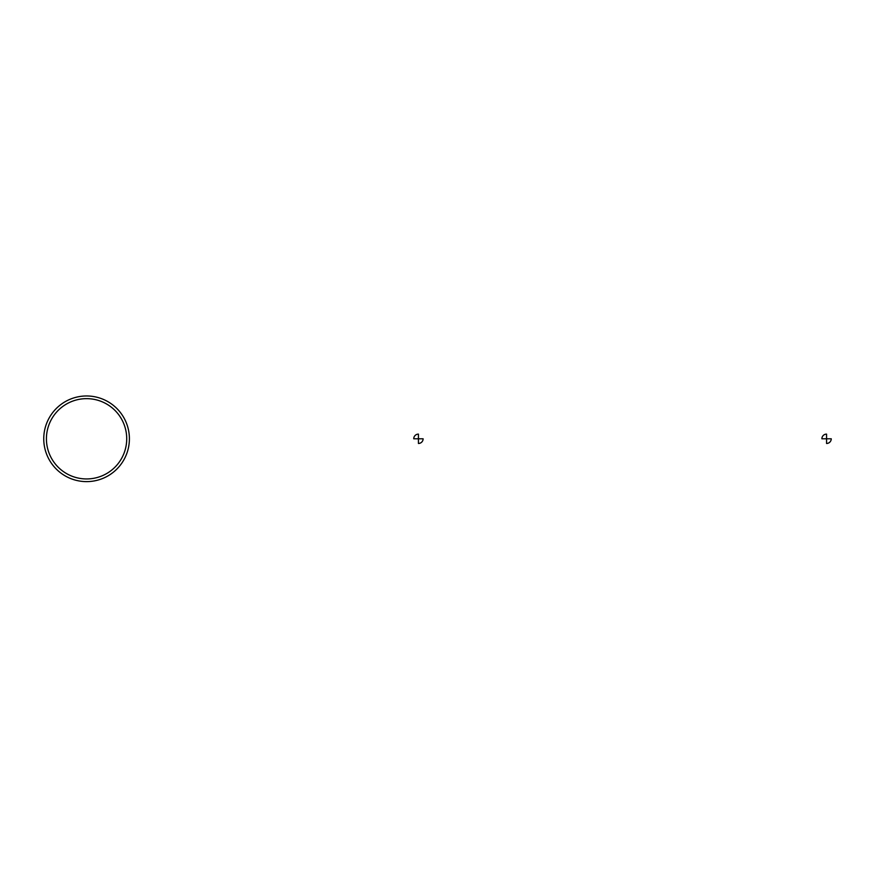 <?xml version="1.0" encoding="UTF-8"?>
<svg xmlns="http://www.w3.org/2000/svg" width="875" height="875" viewBox="0 0 875 875"><rect width="100%" height="100%" fill="white"/><g stroke="black" fill="none" stroke-linecap="round" stroke-linejoin="round"><path stroke-width="1.31" d="M86.57 395.97A42.82 42.82 0 0 1 123.659 460.206A42.82 42.82 0 0 1 49.492 460.206A42.82 42.82 0 0 1 86.57 395.97A42.82 42.82 0 0 1 123.659 460.206A42.82 42.82 0 0 1 49.492 460.206A42.82 42.82 0 0 1 86.57 395.97A42.82 42.82 0 0 1 123.659 460.206A42.82 42.82 0 0 1 49.492 460.206A42.82 42.82 0 0 1 86.57 395.97M86.57 398.65A40.141 40.141 0 0 1 121.341 458.861A40.141 40.141 0 0 1 51.8 458.861A40.141 40.141 0 0 1 86.57 398.65M413.744 438.791L418.436 438.791L418.436 434.109A4.681 4.681 0 0 0 413.744 438.791M418.436 438.791L418.436 443.472A4.681 4.681 0 0 0 423.117 438.791L418.436 438.791M821.888 438.791L826.569 438.791L826.569 434.109A4.681 4.681 0 0 0 821.888 438.791M826.569 438.791L826.569 443.472A4.681 4.681 0 0 0 831.25 438.791L826.569 438.791"/></g></svg>
